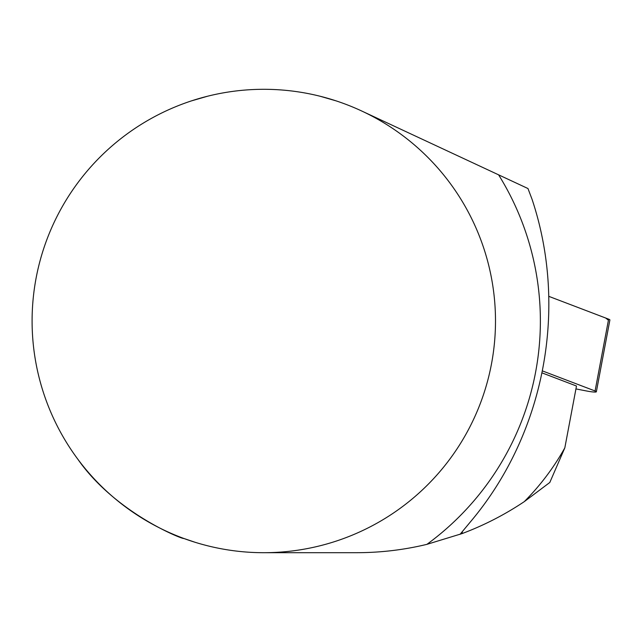 <?xml version="1.0" encoding="UTF-8"?>
<svg xmlns="http://www.w3.org/2000/svg" width="642" height="642" viewBox="0 0 642 642"><rect width="100%" height="100%" fill="white"/><g stroke="black" fill="none" stroke-linecap="round" stroke-linejoin="round"><path stroke-width="0.96" d="M575.938 388.916L586.66 391.002A9.197 1.035 -169.3 0 0 596.354 391.78A9.197 1.035 -169.3 0 0 595.078 390.978L542.57 370.964M608.423 320.23L605.687 318.031L548.886 296.379L608.624 319.146A9.197 1.035 10.7 0 1 609.9 319.949L596.354 391.78M263.798 552.698L356.479 552.698C380.481 552.682 403.97 549.897 426.93 544.344L462.047 533.598C484.028 525.349 504.772 514.691 524.281 501.635C540.323 485.472 553.845 467.536 564.832 447.835L576.484 386.019L542.177 372.938M564.832 447.835L549.809 482.471L524.281 501.635M336.143 100.882L320.125 96.252M207.47 96.252L191.452 100.882M495.496 321A231.698 231.698 0 0 0 76.398 184.744A231.698 231.698 0 0 0 192.159 541.35A231.698 231.698 0 0 0 495.496 321M195.288 542.346L183.66 538.397C185.345 540.379 116.178 514.114 77.899 459.303M460.049 534.337L471.469 520.614C544.785 432.893 568.314 308.144 532.066 199.325L527.973 188.531L361.719 111.01M426.93 544.344A276.582 276.582 0 0 0 498.601 174.833M595.078 390.978L608.624 319.146M462.457 531.424L462.047 533.598"/></g></svg>
